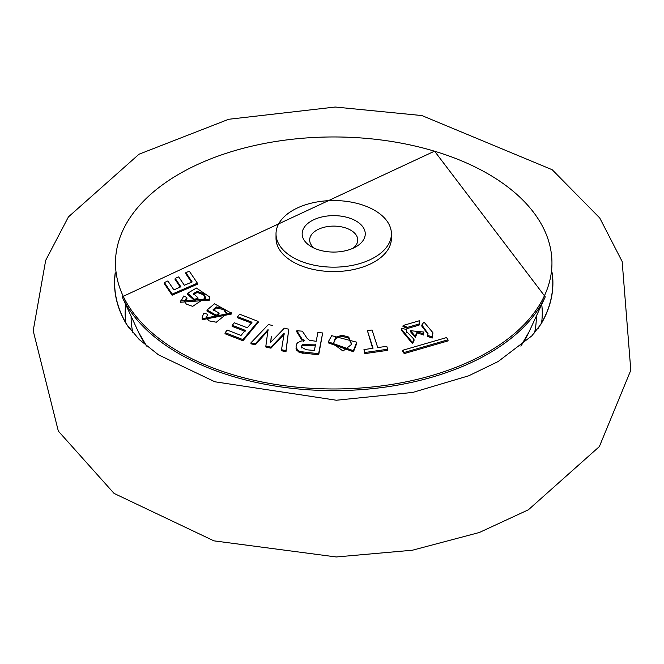<?xml version="1.0" encoding="UTF-8"?>
<svg xmlns="http://www.w3.org/2000/svg" width="664" height="664" viewBox="0 0 664 664"><rect width="100%" height="100%" fill="white"/><g stroke="black" fill="none" stroke-linecap="round" stroke-linejoin="round"><path stroke-width="1" d="M276.017 233.852L276.017 238.268A57.702 33.316 0 0 0 307.092 267.824A57.702 33.316 0 0 0 391.411 238.268L391.411 233.852A57.702 33.316 0 0 0 360.336 204.296A57.702 33.316 0 0 0 276.017 233.852A57.702 33.316 0 0 0 307.092 263.409A57.702 33.316 0 0 0 391.411 233.852M353.007 248.27A24.045 13.878 0 0 0 357.755 239.986A24.045 13.878 0 0 0 344.807 227.677A24.045 13.878 0 0 0 309.673 239.986A24.045 13.878 0 0 0 314.421 248.27M319.152 250.013A31.557 18.218 180 0 1 311.399 246.734A31.557 18.218 180 0 1 308.262 223.087A31.557 18.218 180 0 1 348.268 217.692A31.557 18.218 180 0 1 356.02 246.734A31.557 18.218 180 0 1 319.152 250.013M322.662 332.963L318.712 354.817L299.979 352.667L296.692 350.218L296.069 346.649L297.372 349.895L300.028 351.571L318.62 353.704L322.662 332.963L317.907 332.498L316.172 341.279L309.407 340.325L307.025 338.217L302.369 331.17L296.849 330.763L301.962 338.914L304.784 340.64L300.8 341.088L297.53 342.856L296.559 344.126L296.069 346.649M301.962 338.914L301.863 339.968L300.584 337.993L296.667 331.668L296.849 330.763M447.959 339.802L448.109 340.881L404.202 353.597L402.716 351.206L402.857 350.227L404.251 352.459L447.959 339.802L446.565 337.569L402.857 350.227M413.962 339.238L414.104 340.217L412.593 343.761L401.537 330.39L401.645 329.402L412.518 342.624L413.962 339.238L406.409 331.361L406.542 329.435L401.803 328.456L401.637 329.402M415.299 337.428L415.232 336.308L417.216 331.751L423.524 333.901L423.806 332.033L423.591 335.021L417.291 332.871L415.299 337.428L410.518 331.726L410.626 330.73M432.87 333.486L432.189 338.076L427.4 336.357L427.533 335.303L432.123 336.947L432.828 332.598L423.947 322.023L421.881 324.978L428.014 333.585L427.533 335.303M427.915 334.15L421.731 326.007L421.881 324.978M419.772 320.637L419.075 325.128L407.505 328.481L402.973 326.505L403.114 325.476L407.455 327.369L418.984 324.015L419.772 320.637L403.114 325.476M387.685 349.222L387.817 350.318L364.785 353.63L363.963 349.621L364.86 352.509L387.685 349.222L386.788 346.334L377.708 347.562L372.072 330.008L367.416 330.68L373.043 348.235L363.963 349.621M372.637 348.293L367.416 330.68M356.742 342.192L356.85 343.197L353.464 351.762L328.19 342.848L328.298 341.836L353.389 350.683L356.742 342.192L331.709 335.677L328.29 341.836M271.236 337.478L270.779 342.234M288.765 329.211L285.985 351.82L281.519 350.708L281.519 349.687L285.985 350.808L288.765 329.211L284.341 328.157L270.696 342.342L271.236 336.465M284.192 334.258L270.978 348.185L265.866 347.023L265.866 346.002L270.978 347.172L284.192 333.253L281.519 349.687M268.057 330.597L255.383 344.749L250.951 343.836L250.951 342.823L255.383 343.736L268.057 329.593L265.866 346.002M272.613 325.484L268.38 324.563L250.951 342.823M180.243 287.055L175.055 279.386L175.196 278.39L180.865 286.782L173.91 289.886L167.867 280.963L164.398 282.54L172.175 294.102L197.391 283.154L189.34 271.202L185.862 272.638L192.17 281.959L184.351 285.271L178.674 276.88L175.196 278.39M191.539 282.217L185.721 273.626L185.862 272.638M197.391 283.154L197.523 284.175L172.109 295.223L164.257 283.553L164.398 282.54M184.824 302.004L184.716 301.008L186.8 297.455L186.949 298.435L185.007 301.099M205.284 298.767L203.557 294.833L197.258 292.426L193.523 294.625M197.855 297.63L198.005 298.634L194.668 300.626L187.489 294.235L187.646 293.222L194.701 299.514L197.855 297.63L193.373 293.621L197.249 291.338L203.649 293.778L205.491 297.812L192.676 306.353L186.327 304.162L184.733 301.439M209.525 296.916L209.467 300.136L180.508 302.253L180.641 300.908L209.359 299.132L209.567 296.908L196.411 288.043L187.646 293.222M226.739 314.379L223.643 309.59L223.718 308.519L226.914 313.607L216.315 322.223L209.11 320.87L206.479 317.973L207.533 314.23L206.595 317.384M223.643 309.59L216.422 308.005L213.268 310.636M218.971 313.026L219.128 314.014L216.315 316.379L206.927 311.009L207.085 309.972L216.315 315.259L218.971 313.026L213.119 309.648L216.381 306.926L223.718 308.519M231.205 312.694L231.338 314.055L202.196 319.741L202.171 317.002L202.304 318.687L231.23 313.068L214.48 303.805L207.085 309.972M245.082 331.369L232.101 326.339L232.251 325.285L245.232 330.315L241.049 335.428L227.229 330.083L225.146 332.672L242.941 339.611L258.097 321.384L239.671 314.205L237.579 316.645L252.021 322.231L247.323 327.8L234.342 322.77L232.251 325.285M251.872 323.268L237.43 317.691L237.579 316.645M258.097 321.384L258.246 322.355L242.966 340.748L224.988 333.735L225.146 332.672M351.671 344.749L348.65 338.125L341.985 336.283L335.594 338.524L333.378 343.844M315.408 345.222L302.46 345.429L301.481 346.84M404.202 353.597L404.251 352.459M406.667 330.382L406.542 329.435M412.593 343.761L412.518 342.624M417.291 332.871L417.216 331.751M423.591 335.021L423.524 333.901M423.806 332.033L410.618 330.73L415.232 336.308M432.189 338.076L432.123 336.947M407.505 328.481L407.455 327.369M419.075 325.128L418.984 324.015M364.785 353.63L364.86 352.509M348.724 337.055L351.729 344.276L343.014 351.048L333.336 343.852L335.511 337.461L341.977 335.195L348.724 337.055L348.65 338.125M335.594 338.524L335.511 337.461M299.979 352.667L300.028 351.571M298.949 352.219L299.024 351.132M297.273 350.966L297.372 349.895M296.692 350.218L296.8 349.164M296.044 348.525L296.152 347.496M303.415 341.321L303.481 340.234M300.584 337.993L300.684 336.947M318.712 354.817L318.62 353.704M303.871 353.447L303.896 352.343M302.394 353.231L302.435 352.127M302.46 345.429L302.386 344.359L315.607 344.143L314.387 350.484L306.112 349.737L301.207 346.965L302.386 344.359M242.966 340.748L242.941 339.611M206.479 317.973L206.396 317.541M207.533 314.23L203.898 313.192L202.171 317.002M202.196 319.741L202.304 318.687M216.315 316.379L216.315 315.259M216.422 308.005L216.381 306.926M186.8 297.455L183.72 296.003L180.508 302.253M194.668 300.626L194.701 299.514M197.258 292.426L197.249 291.338M203.557 294.833L203.649 293.778M172.109 295.223L172.175 294.102M255.383 344.749L255.383 343.736M258.902 340.765L258.902 339.752M262.421 336.839L262.421 335.826M270.978 348.185L270.978 347.172M282.573 336.059L282.573 335.054M283.213 335.37L283.213 334.357M285.985 351.82L285.985 350.808M115.221 272.821A219.203 126.55 0 0 0 126.517 324.264L139.174 339.487L158.472 354.825L214.829 381.767L336.374 400.234L412.834 392.407L468.718 375.799L498.149 361.54L531.806 335.901L540.903 324.264A219.203 126.55 0 0 0 552.207 272.821M129.297 328.406A219.07 126.475 180 0 1 125.878 322.92A219.07 126.475 180 0 1 115.279 273.311M552.141 273.311A219.07 126.475 180 0 1 541.542 322.92A219.07 126.475 180 0 1 538.13 328.406M520.8 346.068A202.122 116.69 0 0 0 528.984 332.025L545.26 296.841A218.962 126.417 180 0 1 232.682 376.38A218.962 126.417 180 0 1 122.159 296.841L138.436 332.025A202.122 116.69 0 0 0 146.619 346.068M233.014 374.753A218.24 126.002 0 0 0 527.332 321.102A218.24 126.002 0 0 0 434.405 151.176A218.24 126.002 0 0 0 140.087 204.827A218.24 126.002 0 0 0 233.014 374.753M341.985 336.283L341.977 335.195M353.464 351.762L353.389 350.683M301.199 352.957L301.232 351.854M231.338 314.055L231.23 313.068M209.467 300.136L209.359 299.132M541.575 322.862A208.562 120.408 0 0 0 541.741 304.452M536.304 316.197A202.603 116.972 180 0 1 534.495 332.938M204.637 294.857A130.41 75.289 0 0 0 205.483 297.846M125.679 304.452A208.562 120.408 0 0 0 125.845 322.862M132.933 332.938A202.603 116.972 180 0 1 131.115 316.197M528.984 332.025L520.833 346.035M545.26 296.841L434.563 151.16L122.159 296.841M146.586 346.044L138.436 332.025M406.434 331.353L406.542 332.373M427.989 333.585L427.882 334.581M301.248 346.957L301.356 347.961M226.723 314.62L226.822 313.599M205.276 298.841L205.383 297.804M528.386 509.794L599.368 446.573L630.8 370.238L622.16 261.525L599.741 217.966L552.199 169.735L421.897 115.561L335.27 107.028L228.673 119.279L139.033 154.206L68.433 216.896L45.675 260.388L33.2 330.78L58.341 431.119L114.059 493.41L213.908 540.845L336.291 556.971L412.427 550.215L479.333 532.495L528.386 509.794M125.878 322.92L125.496 322.189M541.542 322.92L541.924 322.189"/></g></svg>

